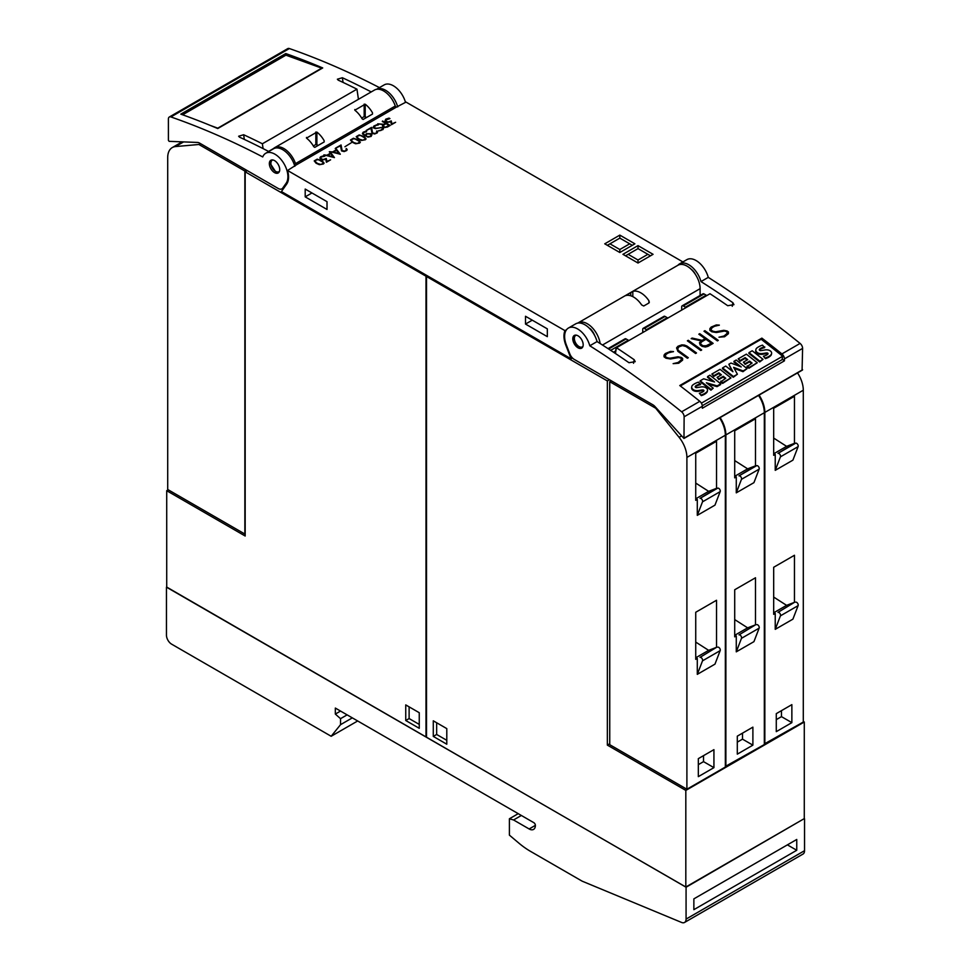 <?xml version="1.0" encoding="UTF-8"?>
<svg xmlns="http://www.w3.org/2000/svg" width="971" height="971" viewBox="0 0 971 971"><rect width="100%" height="100%" fill="white"/><g stroke="black" fill="none" stroke-linecap="round" stroke-linejoin="round"><path stroke-width="1.46" d="M574.953 335.189L573.97 338.078C574.274 341.901 576.009 344.911 579.189 347.108L582.212 347.739M583.098 345.846A7.343 4.248 60 0 1 581.665 348.164A7.343 4.248 60 0 1 575.572 345.712A7.343 4.248 60 0 1 572.878 337.762A7.343 4.248 60 0 1 574.322 335.444A7.343 4.248 60 0 1 580.415 337.896A7.343 4.248 60 0 1 583.098 345.846M589.798 345.773A881.814 509.12 60 0 1 681.63 411.813A4.406 2.549 60 0 1 684.13 416.79L683.972 438.455L655.037 406.606A7.343 4.248 -120 0 0 652.84 404.773L574.31 359.44A7.343 4.248 60 0 1 569.807 353.845L566.36 344.948A18.376 10.608 60 0 1 565.425 342.12A18.376 10.608 60 0 1 568.423 328.04A18.376 10.608 60 0 1 589.798 345.773L597.068 341.574A18.376 10.608 -120 0 0 575.706 323.841L568.423 328.04M802.082 370.024L802.604 348.395A4.406 2.549 -120 0 0 800.092 343.418A881.814 509.12 -120 0 0 708.272 277.378L700.989 281.578A881.814 509.12 60 0 1 732.899 302.709L733.942 304.676L727.704 305.707A881.814 509.12 -120 0 0 709.995 293.74L616.464 347.739A881.814 509.12 60 0 1 634.172 359.707L635.216 361.673L628.977 362.705A881.814 509.12 -120 0 0 597.068 341.574M761.871 338.126A881.814 509.12 60 0 1 781.91 353.917A4.406 2.549 60 0 1 784.422 358.894L784.422 360.848L702.324 408.257L702.324 406.291A4.406 2.549 -120 0 0 699.812 401.314A881.814 509.12 -120 0 0 679.773 385.536L761.871 338.126L761.616 339.583M616.464 347.096L615.444 353.517M670.476 351.393L673.522 351.587L668.74 352.728L666.276 354.148L665.05 356.369A881.814 509.12 60 0 1 666.822 357.644L669.82 358.238L678.001 356.77L681.278 357.437A881.814 509.12 60 0 1 682.625 358.408L682.601 360.144L678.741 363.227L673.134 363.652L677.916 362.535L680.38 361.115L681.606 358.869A881.814 509.12 -120 0 0 680.453 358.02L678.68 357.51L670.548 358.979L666.021 358.226A881.814 509.12 -120 0 0 664.043 356.818L664.043 355.119L665.341 353.541L670.476 351.393L665.317 353.735L664.043 355.301M688.269 340.299A881.814 509.12 60 0 1 701.669 349.985L700.771 350.507A881.814 509.12 -120 0 0 687.371 340.821L688.269 340.299L687.517 340.93M704.897 330.698A881.814 509.12 60 0 1 718.297 340.384L717.399 340.906A881.814 509.12 -120 0 0 703.987 331.22L704.897 330.698L704.133 331.329M716.307 324.933L719.353 325.127L714.559 326.268L712.107 327.688L710.869 329.909A881.814 509.12 60 0 1 712.653 331.184L715.651 331.779L723.82 330.31L727.109 330.977A881.814 509.12 60 0 1 728.444 331.961L728.42 333.696L724.572 336.767L718.965 337.192L723.735 336.075L726.199 334.655L727.437 332.41A881.814 509.12 -120 0 0 726.272 331.56L724.5 331.05L716.367 332.531L711.84 331.779A881.814 509.12 -120 0 0 709.874 330.358L709.862 328.659L711.16 327.081L716.307 324.933L711.136 327.288L709.862 328.841M699.727 333.684A881.814 509.12 60 0 1 713.127 343.37L707.944 346.368L705.359 347.011L702.082 346.344A881.814 509.12 -120 0 0 700.14 344.923L699.508 342.739L701.196 340.93L691.17 338.624L692.141 338.066L702.167 340.372L705.08 338.685A881.814 509.12 -120 0 0 698.829 334.206L699.727 333.684L698.974 334.315M684.397 345.045L686.97 346.052A881.814 509.12 60 0 1 696.498 352.971L695.6 353.493A881.814 509.12 -120 0 0 686.096 346.586L682.504 345.567L678.814 346.902L677.576 349.147L678.778 350.81A881.814 509.12 60 0 1 688.281 357.716L687.383 358.238A881.814 509.12 -120 0 0 677.855 351.32L676.593 347.873L677.892 346.295L681.776 344.875L684.397 345.045L679.166 345.749L676.581 348.055M700.103 295.475L700.103 288.666A18.376 10.608 -120 0 0 692.08 270.181A18.376 10.608 -120 0 0 677.928 265.253A18.376 10.608 60 0 1 679.627 263.833A18.376 10.608 60 0 1 700.989 281.578M708.272 277.378A18.376 10.608 -120 0 0 686.898 259.633L679.627 263.833M695.661 274.805A12.125 7.003 -120 0 0 692.117 269.95L691.959 270.047M688.136 357.801L678.753 351.041L677.576 349.147M696.353 353.056L684.373 345.251M677.552 349.366L677.588 348.407M701.196 340.93L699.496 342.945M705.08 338.685L702.142 340.603L691.401 338.685M712.981 343.455L699.703 333.89M700.54 343.261L701.086 344.669L704.655 346.477L711.33 343.236A881.814 509.12 -120 0 0 705.978 339.328L701.73 341.78L700.54 343.261L701.111 344.45A881.814 509.12 60 0 1 702.919 345.773L707.094 345.688L711.33 343.236M727.425 333.15L723.711 336.269L719.244 337.216M719.013 325.334L716.282 325.139M728.408 333.721L728.42 332.155L725.131 330.625L714.45 331.924L710.845 330.128L710.869 329.193M718.152 340.469L704.873 330.905M701.523 350.07L688.245 340.505M681.606 359.598L677.892 362.717L673.425 363.664M673.182 351.781L670.451 351.599M682.589 360.168L682.601 358.615L679.312 357.085L668.618 358.384L665.026 356.588L665.05 355.641M700.953 402.516L701.608 403.038L782.662 356.236L782.056 359.695L702.288 405.744M784.422 360.848L782.165 359.064M782.662 356.236L761.203 339.255L680.331 385.96M700.188 380.802L700.067 381.554L710.942 390.172L713.212 388.182L711.075 389.42L700.188 380.802L703.672 378.799L714.547 381.967L707.641 376.505L709.898 375.207L720.773 383.812L720.64 384.565L717.047 386.64L707.956 384.031M712.835 381.469L707.507 377.258L707.641 376.505M742.961 371.687L743.094 370.934L733.615 367.329L737.39 374.223L733.287 377.27L722.4 368.652L722.533 367.912L725.75 366.055L732.947 371.735L728.869 364.259L730.969 363.045L741.213 366.929L734.052 361.261L736.212 360.01L747.087 368.628L742.961 371.687L734.173 368.337M731.988 370.983L728.869 364.259M739.149 366.14L733.918 362.013L734.052 361.261M763.048 359.343L759.686 361.952L748.859 353.383L748.993 352.631L752.209 350.774L763.048 359.343L759.82 361.2L748.993 352.631M767.843 354.172A0.922 0.619 10 0 0 767.284 353.76A4.163 2.804 10 0 0 765.524 353.808L765.658 353.056L762.781 353.505A6.603 4.442 -170 0 1 758.873 353.323A4.564 3.071 -170 0 1 756.008 351.101A5.608 3.775 -170 0 1 755.863 349.657A5.608 3.775 -170 0 1 756.676 348.164A19.966 13.436 -170 0 1 762.526 345.142L764.638 347.667A16.228 10.912 10 0 0 760.572 349.05A4.612 3.107 10 0 0 759.443 349.936M771.484 353.93A5.183 3.483 -170 0 1 771.447 354.306A5.183 3.483 -170 0 1 770.622 355.762A15.233 10.244 -170 0 1 765.391 358.627L763.424 356.223A12.222 8.229 10 0 0 767.6 354.403A1.845 1.238 10 0 0 768.025 353.784A1.845 1.238 10 0 0 768.037 353.565A0.922 0.619 10 0 0 767.418 353.007A4.163 2.804 10 0 0 765.658 353.056M765.524 353.808L762.648 354.257A6.603 4.442 -170 0 1 758.739 354.075A4.564 3.071 -170 0 1 755.875 351.842A5.608 3.775 -170 0 1 755.729 350.41A5.608 3.775 -170 0 1 755.826 350.046M757.259 362.753L748.944 368.227L746.99 366.686L752.076 363.081L749.6 361.115L745.279 363.615L743.422 362.147L747.743 359.646L745.17 357.619L740.23 360.472L738.191 358.869L746.371 354.148L757.259 362.753L749.078 367.475L747.124 365.933M751.445 363.445L749.466 361.867L745.145 364.368L743.422 362.147M747.112 360.01L745.048 358.372L740.096 361.224L738.191 358.869M730.945 377.95L722.63 383.424L720.676 381.882L725.762 378.277L723.286 376.311L718.965 378.811L717.108 377.331L721.429 374.842L718.868 372.815L713.916 375.668L711.877 374.053L720.057 369.332L730.945 377.95L722.764 382.671L720.81 381.13M725.131 378.629L723.152 377.064L718.831 379.552L717.108 377.331M720.798 375.194L718.734 373.556L713.782 376.42L711.877 374.053M703.744 391.179A0.922 0.619 10 0 0 703.186 390.767A4.163 2.804 10 0 0 701.426 390.815L701.56 390.063L698.683 390.512A6.603 4.442 -170 0 1 694.775 390.342A4.564 3.071 -170 0 1 691.91 388.109A5.608 3.775 -170 0 1 691.765 386.664A5.608 3.775 -170 0 1 692.578 385.171A19.966 13.436 -170 0 1 698.428 382.149L700.54 384.674A16.228 10.912 10 0 0 696.462 386.057A4.612 3.107 10 0 0 695.345 386.944M707.386 390.937A5.183 3.483 -170 0 1 707.349 391.313A5.183 3.483 -170 0 1 706.524 392.77A15.233 10.244 -170 0 1 701.28 395.634L699.326 393.231A12.222 8.229 10 0 0 703.502 391.41A1.845 1.238 10 0 0 703.926 390.791A1.845 1.238 10 0 0 703.926 390.573A0.922 0.619 10 0 0 703.32 390.026A4.163 2.804 10 0 0 701.56 390.063M701.426 390.815L698.55 391.264A6.603 4.442 -170 0 1 694.641 391.082A4.564 3.071 -170 0 1 691.777 388.849A5.608 3.775 -170 0 1 691.631 387.417A5.608 3.775 -170 0 1 691.728 387.053M710.942 390.172L711.075 389.42M717.047 386.64L717.181 385.888L706.39 382.792L713.212 388.182M720.773 383.812L717.181 385.888M733.287 377.27L733.421 376.517L722.533 367.912M737.39 374.223L733.421 376.517M747.087 368.628L743.094 370.934M759.686 361.952L759.82 361.2M765.391 358.627L763.424 356.223M760.572 349.05L760.706 348.298A4.612 3.107 10 0 0 759.456 349.354A1.153 0.777 10 0 0 760.997 350.58A72.315 48.659 10 0 0 764.808 349.985A6.348 4.272 -170 0 1 768.692 350.118A4.285 2.889 -170 0 1 771.46 352.255A5.183 3.483 -170 0 1 771.581 353.565A5.183 3.483 -170 0 1 770.756 355.01A15.233 10.244 -170 0 1 765.512 357.874M764.772 346.914A16.228 10.912 10 0 0 760.706 348.298M767.284 353.76L767.418 353.007M762.648 354.257L762.781 353.505M758.739 354.075L758.873 353.323M755.875 351.842L756.008 351.101M745.145 364.368L745.279 363.615M749.466 361.867L749.6 361.115M748.944 368.227L749.078 367.475M745.048 358.372L745.17 357.619M740.096 361.224L740.23 360.472M718.831 379.552L718.965 378.811M723.152 377.064L723.286 376.311M722.63 383.424L722.764 382.671M718.734 373.556L718.868 372.815M713.782 376.42L713.916 375.668M701.28 395.634L699.326 393.231M696.462 386.057L696.595 385.305A4.612 3.107 10 0 0 695.357 386.361A1.153 0.777 10 0 0 696.899 387.587A72.315 48.659 10 0 0 700.698 386.992A6.348 4.272 -170 0 1 704.594 387.126A4.285 2.889 -170 0 1 707.349 389.262A5.183 3.483 -170 0 1 707.483 390.573A5.183 3.483 -170 0 1 706.657 392.017A15.233 10.244 -170 0 1 701.414 394.881M700.674 383.921A16.228 10.912 10 0 0 696.595 385.305M703.186 390.767L703.32 390.026M698.55 391.264L698.683 390.512M694.641 391.082L694.775 390.342M691.777 388.849L691.91 388.109M590.004 328.914L590.283 328.756A12.125 7.003 60 0 1 594.786 335.76M682.916 261.939L406.036 102.089L396.229 107.223A1.469 0.85 60 0 1 395.294 106.021A18.376 10.608 -120 0 0 374.466 90.06L274.708 147.653A18.376 10.608 60 0 1 295.524 163.614L395.294 106.021M287.562 170.483L564.964 330.638A19.845 11.458 -120 0 0 565.838 345.251L571.094 358.785L281.432 191.554L286.688 184.077A19.845 11.458 -120 0 0 287.562 170.483L296.458 164.815A1.469 0.85 60 0 1 295.524 163.614M566.518 329.739L564.964 330.638M638.008 263.02L622.933 254.317L638.008 245.614L653.07 254.317L638.008 263.02L638.008 260.01L628.14 254.317L638.008 248.612L647.875 254.317L638.008 260.01M619.826 252.509L604.751 243.818L619.826 235.116L634.888 243.818L619.826 252.509L619.826 249.511L609.946 243.818L619.826 238.113L629.693 243.818L619.826 249.511M317.201 159.171L322.299 160.846L324.096 163.164L323.355 164.014L319.289 164.657L316.048 163.201L314.24 160.883L317.201 159.171L314.313 161.101M335.602 148.126L340.311 154.219L329.994 151.646L334.449 157.605L323.889 154.887L326.948 155.226L330.431 153.212L329.303 151.755L332.701 151.901L336.184 149.886L335.602 148.126L335.226 148.648M351.235 142.798L344.923 146.742M359.185 134.933L364.283 136.608L366.079 138.926L365.339 139.775L361.273 140.419L358.032 138.95L356.223 136.644L359.185 134.933L356.296 136.862M371.529 127.383L372.597 133.063L375.292 133.44L376.675 132.651L376.772 130.939L377.61 131.85L377.221 132.918L374.648 133.974L372.027 133.33L370.958 128.306L366.273 130.417L371.529 127.383L366.54 130.563M382.562 121.011L390.196 125.429L387.271 127.116L383.946 127.322L382.453 126.048L383.424 124.64L377.719 123.803L383.97 124.312L385.621 123.366L382.307 121.46M389.068 118.11L389.796 118.668L385.839 119.979L386.288 121.436L388.339 121.982L391.264 120.914L391.92 123.839L395.622 122.285L391.434 124.713L390.815 121.776L387.587 122.358L385.754 121.715L385.014 120.877L385.754 119.166L389.068 118.11L385.754 119.469L385.026 120.877M376.784 124.774L378.508 124.774L375.801 125.502L373.714 127.48L376.432 128.257L382.926 127.444L383.691 127.893L382.962 129.604L378.326 130.867L381.033 130.126L383.12 128.16L381.445 127.577L375.364 128.609L373.143 127.735L373.871 126.036L376.784 124.774L373.143 127.177M365.314 131.388L366.613 131.643L363.627 132.542L363.3 133.913L365.205 135.43L366.322 133.682L370.74 133.682L371.844 134.738L371.116 136.438L367.791 137.081L362.717 134.168L363.093 132.25L365.314 131.388L362.426 133.318M353.42 138.258L358.517 139.933L360.326 142.252L359.586 143.101L355.52 143.744L352.279 142.276L350.47 139.97L353.42 138.258L350.543 140.188M341.052 144.982L342.132 150.651L344.814 151.039L346.198 150.238L346.295 148.527L347.145 149.437L346.756 150.505L344.171 151.573L341.549 150.918L340.481 145.893L335.808 148.005L341.052 144.982L336.063 148.162M324.059 155.639L324.775 156.197L321.267 156.986L320.661 157.982L321.28 158.965L323.331 159.511L326.256 158.455L326.911 161.38L330.613 159.827L326.414 162.254L325.807 159.317L322.578 159.899L320.733 159.256L320.005 157.557L320.746 156.707L324.059 155.639L320.746 157.011L320.005 158.407M330.358 159.972L326.911 161.38M324.921 156.113L324.059 155.943M326.911 161.684L326.256 158.759L322.53 159.717L320.661 157.982M346.538 149.655L344.814 151.342L342.132 150.954L341.052 145.274M347.133 149.728L346.04 148.976M360.253 142.336L357.425 139.606L353.42 138.562M351.162 140.079L352.813 142.3L355.981 143.72L359.052 143.125L359.404 141.438L354.828 138.804L352.437 138.999L351.405 140.771L353.857 142.603L357.182 143.562L359.646 142.142M371.844 135.042L370.74 133.682M366.225 131.874L365.314 131.692M370.74 133.974L366.322 133.974L365.205 135.722L363.057 133.221M365.873 135.175L366.14 136.256L368.64 137.02L370.582 136.462L371.031 134.714L368.531 133.634L366.492 134.192L366.14 135.964L367.669 136.608L370.254 136.353L371.189 135.163M383.12 128.524L381.033 130.43L378.848 130.867M377.986 125.065L376.784 125.065M383.691 128.184L381.069 127.529L375.765 128.56L373.714 127.48M395.367 122.443L391.92 123.839M389.941 118.583L389.068 118.413M391.92 124.142L391.264 121.217L387.538 122.188L385.681 120.44M383.424 124.64L382.465 125.611M385.621 123.366L383.97 124.616L378.144 123.863M389.941 125.575L382.562 121.314M383.06 125.829L385.414 127.492L389.177 125.72L386.13 123.657L383.727 125.041L383.387 126.412L385.414 127.201L389.177 125.429M377.003 132.068L375.292 133.743L372.597 133.355L371.529 127.687M377.61 132.141L376.517 131.388M366.006 139.011L363.19 136.28L359.185 135.236M356.927 136.753L358.566 138.974L361.734 140.394L364.817 139.8L365.157 138.125L360.581 135.479L358.202 135.673L357.158 137.457L359.61 139.278L362.936 140.237L365.399 138.817M330.431 153.212L326.948 155.226M336.184 149.886L332.701 152.204L329.472 151.962M329.994 151.646L334.364 157.581M326.948 155.53L324.253 154.984M340.117 154.268L335.602 148.429M327.652 155.409L333.162 157.108L330.747 153.624L327.652 155.409L333.162 156.804M333.405 152.083L338.928 153.782L336.5 150.299L333.405 152.083L338.928 153.479M324.023 163.249L321.207 160.518L317.201 159.475M314.932 161.004L316.582 163.213L319.75 164.633L322.833 164.038L323.173 162.363L318.597 159.717L316.218 159.912L315.174 161.696L317.626 163.516L320.952 164.475L323.416 163.055M607.348 245.311L609.946 243.818M632.291 245.311L629.693 243.818M619.826 238.113L619.826 235.116M625.542 255.81L628.14 254.317M650.473 255.81L647.875 254.317M638.008 248.612L638.008 245.614M358.445 99.309L356.952 89.162A881.814 509.12 -120 0 0 338.211 80.144L337.362 79.221L342.375 77.741A881.814 509.12 60 0 1 371.238 91.917M405.514 102.392A18.376 10.608 -120 0 0 384.2 84.878L376.517 89.308A18.376 10.608 60 0 1 397.722 106.895M278.216 188.483L199.686 143.15A7.343 4.248 60 0 0 197.489 142.446L169.136 141.341L168.408 140.37L168.396 119.032A4.406 2.549 60 0 1 169.306 117.018A4.406 2.549 60 0 1 170.908 116.945A881.814 509.12 60 0 1 262.728 156.938A18.376 10.608 60 0 1 265.726 153.272A18.376 10.608 60 0 1 281.918 160.603A18.376 10.608 60 0 1 287.1 181.419A18.376 10.608 60 0 1 286.166 183.179L282.719 188.083A7.343 4.248 60 0 1 281.893 188.847A7.343 4.248 60 0 1 278.216 188.483M263.092 148.612L262.376 143.769L356.952 89.162M268.761 151.525A881.814 509.12 -120 0 0 239.485 137.142L238.635 136.231L243.648 134.738A881.814 509.12 60 0 1 262.376 143.769M294.832 166.296A18.376 10.608 -120 0 0 273.519 148.769L265.726 153.272M379.443 87.621A881.814 509.12 -120 0 0 289.37 48.55A4.406 2.549 -120 0 0 287.78 48.611L169.306 117.018M180.812 114.153L285.777 53.563A881.814 509.12 60 0 1 322.712 67.946L217.747 128.548A881.814 509.12 -120 0 0 180.812 114.153M285.777 53.563L286.02 55.189M182.633 114.796L285.935 55.165L321.692 68.152L217.771 128.16L210.501 125.514M279.648 168.456A7.343 4.248 60 0 1 278.216 172.972A7.343 4.248 60 0 1 272.997 171.442A7.343 4.248 60 0 1 269.428 164.754A7.343 4.248 60 0 1 270.86 160.239A7.343 4.248 60 0 1 276.08 161.769A7.343 4.248 60 0 1 279.648 168.456M271.492 159.984L270.606 164.063L275.74 171.916L278.762 172.535M273.033 149.049A18.376 10.608 60 0 1 274.708 147.653M362.086 118.802A18.376 10.608 -120 0 0 354.816 110.209L365.205 104.213A18.376 10.608 60 0 1 372.488 112.806L372.488 114.068L363.13 119.469L362.086 118.802M354.816 110.209L354.816 109.529L354.816 110.209M372.488 112.806L372.488 114.068L372.488 112.806M313.767 146.706A18.376 10.608 -120 0 0 306.496 138.113L316.886 132.105A18.376 10.608 60 0 1 324.156 140.71L324.156 141.96L314.81 147.361L313.767 146.706M306.496 138.113L306.496 137.421L306.496 138.113M324.156 140.71L324.156 141.96L324.156 140.71M366.637 117.442L364.174 116.617L361.661 118.061M318.318 145.334L315.842 144.509L313.342 145.966M577.794 323.088A18.376 10.608 60 0 1 578.158 322.858A18.376 10.608 60 0 1 591.242 326.705A18.376 10.608 60 0 1 600.139 343.516M632.813 291.446A18.376 10.608 60 0 1 648.919 300.743L648.919 303.001L643.724 305.999L641.649 304.943A18.376 10.608 -120 0 0 625.542 295.645L632.813 291.446L632.813 296.641M649.344 302.066L648.919 303.001L648.919 300.743M572.465 357.983L571.094 358.785M305.197 189.066L327.021 201.665L327.021 209.469L305.197 196.87L305.197 189.066M525.505 316.267L547.328 328.866L547.328 336.658L525.505 324.059L525.505 316.267M305.197 196.87L311.946 192.962M525.505 324.059L532.266 320.163M247.253 170.617L245.178 171.806L245.178 536.016L166.721 490.707L168.274 489.809M427.034 275.606L426.002 276.213L245.178 171.806M166.721 490.707L166.721 587.309L426.002 737.013L426.002 276.213M198.885 144.485L244.862 171.03L244.862 534.038L167.704 489.493L167.704 157.666A22.042 12.732 60 0 1 172.268 147.568A22.042 12.732 60 0 1 175.496 146.572L198.885 144.485L200.439 143.587M244.862 171.03L246.428 170.131M419.254 712.714L419.254 728.311L405.744 720.506L405.744 704.91L419.254 712.714M409.119 706.864L409.119 718.564L419.254 724.415M409.119 718.564L405.744 720.506M607.348 380.911L426.524 276.504L426.524 737.317L685.817 887.009L804.279 818.614L804.279 722.011L685.817 790.406L607.348 745.109L607.348 380.911L609.424 379.71M685.817 887.009L685.817 790.406M803.296 721.441L804.279 722.011M609.739 743.725L607.348 745.109M719.584 417.894A22.042 12.732 -120 0 1 725.349 435.214L725.349 767.041L686.898 789.241L609.739 744.696L609.739 381.688L655.728 408.245L679.105 437.326A22.042 12.732 60 0 1 686.898 457.426L686.898 789.241M611.305 380.79L609.739 381.688M695.734 500.344L695.734 453.263L716.525 441.259L716.525 488.34L714.959 489.238L717.703 488.17L700.03 498.366A2.221 1.274 60 0 1 701.948 499.397A2.221 1.274 60 0 1 702.506 501.837L697.299 515.346L697.299 499.446L695.734 500.344M695.734 483.085L708.648 491.338L716.525 488.34M708.648 491.338L695.734 498.791M714.959 489.238L700.03 498.366M717.703 488.17A2.221 1.274 -120 0 1 719.62 489.202A2.221 1.274 -120 0 1 720.166 491.629L702.506 501.837M720.166 491.629L714.959 505.138L697.299 515.346M716.525 647.341L700.03 657.367A2.221 1.274 60 0 1 701.948 658.399A2.221 1.274 60 0 1 702.506 660.838L697.299 674.347L697.299 658.447L695.734 659.345L695.734 612.264L716.525 600.26L716.525 647.341L708.648 650.339L695.734 657.792M702.506 660.838L720.166 650.631L714.959 664.14L697.299 674.347M698.331 758.642L713.928 749.648L713.928 767.648L698.331 776.642L698.331 758.642M695.734 642.086L708.648 650.339M720.166 650.631A2.221 1.274 -120 0 0 719.62 648.191A2.221 1.274 -120 0 0 717.703 647.172M714.959 648.24L700.03 657.367M703.526 755.644L703.526 761.64L698.331 764.65M713.928 767.648L703.526 761.64M758.545 395.403A22.042 12.732 -120 0 1 764.323 412.724L764.323 744.551L725.349 766.447M734.707 477.841L734.707 430.76L755.499 418.768L755.499 465.849L753.933 466.748L756.676 465.667L739.004 475.875A2.221 1.274 60 0 1 740.922 476.895A2.221 1.274 60 0 1 741.468 479.334L736.273 492.843L736.273 476.943L734.707 477.841M734.707 460.582L747.621 468.835L755.499 465.849M747.621 468.835L734.707 476.3M753.933 466.748L739.004 475.875M756.676 465.667A2.221 1.274 -120 0 1 758.594 466.699A2.221 1.274 -120 0 1 759.14 469.139L741.468 479.334M759.14 469.139L753.933 482.648L736.273 492.843M720.094 417.603A22.042 12.732 60 0 1 725.871 434.923L725.871 766.75M755.499 624.851L739.004 634.876A2.221 1.274 60 0 1 740.922 635.896A2.221 1.274 60 0 1 741.468 638.335L736.273 651.844L736.273 635.944L734.707 636.842L734.707 589.761L755.499 577.769L755.499 624.851L747.621 627.836L734.707 635.301M741.468 638.335L759.14 628.14L753.933 641.649L736.273 651.844M737.305 736.152L752.889 727.145L752.889 745.145L737.305 754.151L737.305 736.152M734.707 619.583L747.621 627.836M759.14 628.14A2.221 1.274 -120 0 0 758.594 625.7A2.221 1.274 -120 0 0 756.676 624.669M753.933 625.749L739.004 634.876M742.499 733.141L742.499 739.149L737.305 742.147M752.889 745.145L742.499 739.149M797.519 372.9A22.042 12.732 -120 0 1 803.296 390.221L803.296 722.048L764.323 743.944M773.681 455.338L773.681 408.269L794.46 396.265L794.46 443.346L792.906 444.245L795.65 443.177L777.977 453.372A2.221 1.274 60 0 1 779.895 454.392A2.221 1.274 60 0 1 780.441 456.831L775.234 470.34L775.234 454.44L773.681 455.338M773.681 438.079L786.595 446.344L794.46 443.346M786.595 446.344L773.681 453.797M792.906 444.245L777.977 453.372M795.65 443.177A2.221 1.274 -120 0 1 797.555 444.196A2.221 1.274 -120 0 1 798.113 446.636L780.441 456.831M798.113 446.636L792.906 460.145L775.234 470.34M759.067 395.1A22.042 12.732 60 0 1 764.845 412.42L764.845 744.247M794.46 602.348L777.977 612.373A2.221 1.274 60 0 1 779.895 613.393A2.221 1.274 60 0 1 780.441 615.832L775.234 629.342L775.234 613.441L773.681 614.34L773.681 567.27L794.46 555.266L794.46 602.348L786.595 605.346L773.681 612.798M780.441 615.832L798.113 605.637L792.906 619.146L775.234 629.342M776.278 713.649L791.863 704.643L791.863 722.642L776.278 731.649L776.278 713.649M773.681 597.08L786.595 605.346M798.113 605.637A2.221 1.274 -120 0 0 797.555 603.197A2.221 1.274 -120 0 0 795.65 602.178M792.906 603.246L777.977 612.373M781.473 710.651L781.473 716.647L776.278 719.645M791.863 722.642L781.473 716.647M433.284 736.406L433.284 720.81L446.794 728.614L446.794 744.211L433.284 736.406L436.659 734.464L446.794 740.315M436.659 722.764L436.659 734.464M426.524 276.504L427.556 275.91M628.346 340.238A2.209 1.274 -120 0 0 628.273 340.19L626.113 338.94A2.209 1.274 -120 0 0 625.008 338.83L608.04 348.625M642.741 331.936L642.741 329.339A2.209 1.274 60 0 1 643.19 328.332A2.209 1.274 60 0 1 644.295 328.441L646.455 329.691A2.209 1.274 60 0 1 646.54 329.739M667.32 317.735A2.209 1.274 -120 0 0 667.247 317.687L665.074 316.449A2.209 1.274 -120 0 0 663.982 316.34L643.19 328.332M681.703 309.433L681.703 306.848A2.209 1.274 60 0 1 682.164 305.829A2.209 1.274 60 0 1 683.268 305.938L685.429 307.188A2.209 1.274 60 0 1 685.502 307.237M706.293 295.245A2.209 1.274 -120 0 0 706.208 295.196L704.048 293.946A2.209 1.274 -120 0 0 702.943 293.837L682.164 305.829M686.072 919.088L804.546 850.681A7.343 4.248 -120 0 1 803.017 854.055L684.555 922.45A7.343 4.248 60 0 0 686.072 919.088L686.072 887.227L804.231 818.638M686.072 887.227L166.721 587.079M804.546 850.681L804.546 818.832M693.864 898.867L796.754 839.466L796.754 850.268L693.864 909.669L693.864 898.867M796.754 850.268L787.396 844.867M684.555 922.45A7.343 4.248 60 0 1 681.593 922.45L582.151 881.17L530.469 851.336A73.48 42.433 60 0 1 518.781 843.046L509.399 835.133L509.399 818.771L518.235 813.662M166.454 587.224L166.454 635.168A7.343 4.248 60 0 0 171.649 644.174L331.172 736.273L357.68 720.968M331.172 736.273L340.53 724.682L352.315 717.872M340.53 724.682L340.53 718.674L347.12 714.874M340.53 718.674L335.335 714.073L340.53 711.063M335.335 714.073L335.335 708.065L533.819 822.668A2.209 1.274 60 0 1 535.385 825.362A8.824 5.086 60 0 1 533.552 829.404A8.824 5.086 60 0 1 529.146 828.967L513.562 819.973L521.354 815.47M513.562 819.973L509.399 818.771M576.422 335.177A6.615 3.823 -120 0 0 574.359 338.466A6.615 3.823 -120 0 0 577.733 345.603A6.615 3.823 -120 0 0 582.988 346.319M800.092 343.418L781.91 353.917M699.812 401.314L681.63 411.813M732.268 306.29L732.899 302.709M770.622 355.762L770.756 355.01M706.524 392.77L706.657 392.017M702.324 406.291L684.13 416.79M802.604 369.72L684.13 438.115M802.604 348.395L784.422 358.894M633.541 363.288L634.172 359.707M296.458 164.815L396.229 107.223M343.054 82.414L342.375 77.741M244.328 139.411L243.648 134.738M286.166 183.179L287.634 182.33M282.719 188.083L284.661 186.966M170.908 116.945L289.37 48.55M272.96 159.972A6.615 3.823 -120 0 0 270.897 163.262A6.615 3.823 -120 0 0 274.283 170.411A6.615 3.823 -120 0 0 279.539 171.127M365.205 116.617L365.205 104.213M364.174 116.617L364.174 104.128M316.886 144.509L316.886 132.105M315.842 144.509L315.842 132.02M700.103 288.666L602.481 345.021M630.737 295.779L630.737 292.502M175.496 146.572L183.592 141.9M681.387 436.015L679.105 437.326M725.349 435.214L686.898 457.426M764.323 412.724L725.871 434.923M803.296 390.221L764.845 412.42M615.614 351.004L613.502 352.218M626.113 338.94L608.647 349.026M628.273 340.19L610.674 350.349M665.074 316.449L644.295 328.441M667.247 317.687L646.455 329.691M704.048 293.946L683.268 305.938M706.208 295.196L685.429 307.188M529.146 828.967L535.385 825.362M771.581 353.565L771.447 354.306M755.863 349.657L755.729 350.41M707.483 390.573L707.349 391.313M691.765 386.664L691.631 387.417M616.257 347.363L615.201 353.347M683.972 438.455L802.447 370.06M273.506 148.551L268.554 151.415M284.321 187.452L281.893 188.847M578.158 322.858L677.928 265.253M182.184 141.851L172.268 147.568"/></g></svg>
